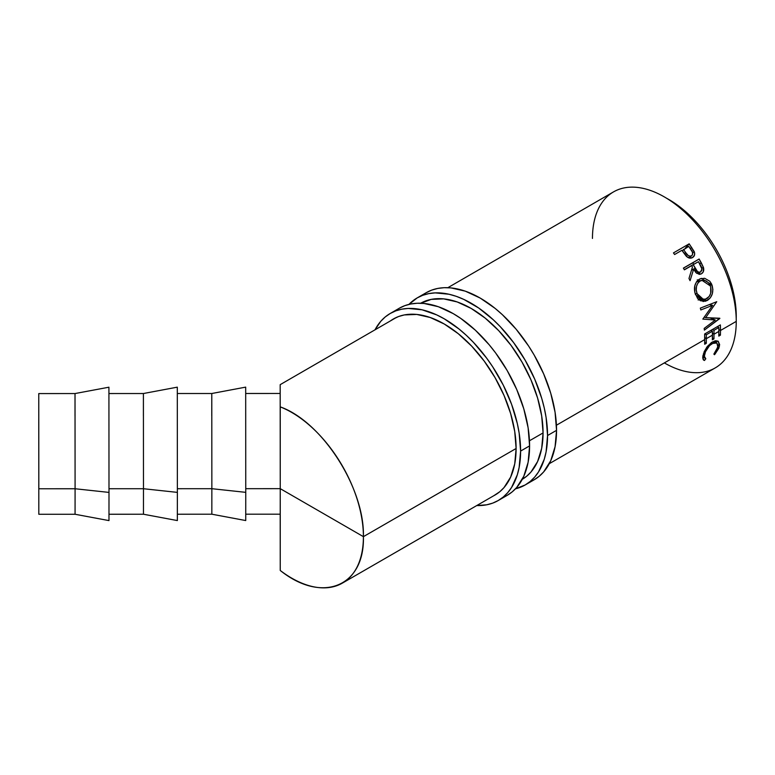 <?xml version="1.0" encoding="UTF-8"?>
<svg xmlns="http://www.w3.org/2000/svg" width="775" height="775" viewBox="0 0 775 775"><rect width="100%" height="100%" fill="white"/><g stroke="black" fill="none" stroke-linecap="round" stroke-linejoin="round"><path stroke-width="1.16" d="M38.789 485.043L38.798 488.744M38.769 419.081L38.828 488.763L75.088 488.754L75.02 393.555L75.088 488.754L108.994 492.406L108.917 387.19L108.994 492.406L75.088 488.754L75.068 514.261L75.088 488.754L38.828 488.763L38.769 393.593L38.818 514.271L38.769 419.081M75.01 415.807L75.02 393.555L38.769 393.574M177.301 387.19L177.368 492.377L143.472 488.725L108.994 488.734L143.472 488.725L143.404 393.526L143.472 488.725L177.368 492.377L177.301 387.161L143.404 393.526L108.917 393.545M143.394 415.807L143.404 393.526M245.685 387.161L245.752 492.348L211.856 488.696L177.368 488.715L211.856 488.696L211.788 393.506L211.856 488.696L245.752 492.348L245.685 387.132L211.788 393.506L177.301 393.516M211.769 415.807L211.788 393.506M280.221 514.096L280.24 488.667L245.752 488.686L280.24 488.667L280.24 406.875A101.467 58.6 60 0 1 363.407 536.658C364.773 586.636 322.1 603.987 280.24 570.468L280.24 488.647L363.407 536.658L516.111 448.493L363.407 536.658A101.467 58.6 60 0 1 342.385 583.11A101.467 58.6 60 0 1 280.24 570.468L280.24 490.468L280.24 570.468L280.192 514.183L245.733 514.193M592.458 238.429A101.641 58.706 60 0 1 664.349 196.918A101.641 58.706 60 0 1 736.25 321.392L720.527 330.47L720.372 324.909L704.649 333.986L704.688 344.245L704.804 339.547L556.421 425.223L704.804 339.547L704.649 333.986L720.372 324.909L720.527 330.47L718.9 329.53L720.527 330.47L736.25 321.392A101.641 58.706 -120 0 0 691.852 219.102A101.641 58.706 -120 0 0 613.49 191.909L447.863 287.69M706.422 338.617L704.785 337.677L706.422 338.617L712.467 335.129L712.351 339.828L712.39 331.245L706.345 334.732L706.296 343.315L704.688 344.245L706.296 343.315L704.766 342.327L706.296 343.315L706.345 334.732L712.39 331.245L712.467 335.129L706.422 338.617M704.785 333.918L706.345 334.732L704.785 333.918M714.075 334.199L712.448 333.25L714.075 334.199L718.919 331.4L718.793 336.098L718.842 327.515L713.998 330.305L713.959 338.898L712.351 339.828L713.959 338.898L712.428 337.91L713.959 338.898L713.998 330.305L718.842 327.515L718.919 331.4L714.075 334.199M712.438 329.491L713.998 330.305L712.438 329.491M529.461 440.781L543.062 432.925L529.461 440.781M692.559 257.552C694.574 256.293 695.146 254.336 694.264 251.662L692.685 252.95L694.264 251.662L689.178 243.825L684.955 248.533L689.178 243.825L673.456 252.902L689.178 243.825L694.536 252.543L694.507 255.149L692.559 257.552L689.363 258.065L687.677 257.348L681.864 250.315L674.608 254.51L673.456 252.902L674.608 254.51L681.864 250.315L686.195 256.118C688.316 258.211 690.438 258.695 692.559 257.552L692.976 257.281M700.813 309.952L700.329 308.13L716.739 301.717L705.686 317.653L719.83 318.496L704.368 330.121L704.194 328.397L715.296 320.017L702.828 319.097L712.622 305.331L700.813 309.952L712.622 305.331L702.828 319.097L715.296 320.017L704.194 328.397L704.368 330.121L719.801 318.244L705.686 317.653L716.739 301.717L700.329 308.13L700.813 309.952M683.395 268.102L699.127 259.024L703.458 267.462L703.167 272.015L701.452 273.769L699.263 274.34L695.969 272.664L693.625 269.225L690.06 280.676L688.985 278.467L692.443 267.055L691.649 265.641L684.393 269.836L683.395 268.102L684.393 269.836L691.649 265.641L692.443 267.055L688.985 278.467L690.06 280.676L693.625 269.225L700.542 274.176L701.452 273.769C703.506 272.432 704.175 270.33 703.458 267.462L701.317 262.899L699.641 263.723L701.317 262.899L699.127 259.024L683.395 268.102M711.528 283.902L712.884 289.395L712.264 293.948L710.297 297.862L705.647 301.233L700.532 300.787L697.568 298.385L694.846 292.466L694.826 285.743L696.463 281.858L700.116 278.826L704.659 278.293L709.745 281.218L711.528 283.902M736.25 316.21A95.296 55.035 -120 0 0 666.616 198.264A95.296 55.035 60 0 1 736.25 316.21A95.296 55.035 60 0 1 736.211 318.738A95.296 55.035 -120 0 0 736.25 316.21L736.25 316.21M549.272 463.692L715.189 367.931A101.641 58.706 -120 0 0 736.25 321.392A101.641 58.706 60 0 1 664.349 362.903M720.411 335.168L718.793 336.098L720.411 335.168L718.871 334.18L720.411 335.168L720.527 330.47L720.411 335.168M714.938 354.214L714.463 354.718L713.872 354.097L716.507 350.503L717.999 345.669L716.807 342.938L713.581 342.86L709.561 345.582L705.453 351.772L704.359 356.258L705.802 358.757L704.514 360.462L703.952 360.298L702.692 357.546L704.194 351.647L707.342 346.454L711.731 342.366L715.645 340.719L718.125 341.203L719.636 344.536L718.842 348.217L714.938 354.214M291.662 495.235L280.24 488.647L280.24 406.875C322.1 421.658 364.773 488.25 363.407 536.658L291.662 495.235M691.688 247.351L690.331 248.659L691.688 247.351M688.83 257.901L688.752 257.135M691.813 255.643L692.511 254.694L692.443 252.137L688.723 246.363L682.174 250.751L688.723 246.363L691.029 249.676C693.034 252.098 693.189 254.161 691.494 255.866C689.101 256.486 687.154 255.392 685.652 252.573L683.482 249.385L685.652 252.573L684.335 253.793L685.652 252.573L688.2 255.527L689.895 256.196L691.494 255.866L688.801 257.901L691.494 255.866M717.282 326.701L718.842 327.515L717.282 326.701M710.83 330.421L712.39 331.245L710.83 330.421M704.204 317.207L705.686 317.653L704.204 317.207M709.881 317.847L715.296 320.017L709.881 317.847M709.251 304.643L712.622 305.331L709.251 304.643M701.753 268.131L703.458 267.462L701.753 268.131M699.612 274.331L701.452 273.769L699.612 274.331M691.523 270.194L693.625 269.225L691.523 270.194M685.216 269.167L691.649 265.641L685.216 269.167M683.443 268.179L699.127 259.024L692.811 262.773L693.702 264.323L692.811 262.773L683.443 268.179M700.581 271.977L701.908 268.944L698.507 261.688L686.834 268.237L693.267 264.711L697.432 271.502L699.011 272.277L700.581 271.977C698.227 272.548 696.434 271.318 695.214 268.286L691.591 269.952L695.214 268.286L693.267 264.711L686.853 268.276L692.075 265.215L698.507 261.688L700.523 265.331C702.305 267.985 702.324 270.204 700.581 271.977L700.125 272.19M699.573 299.257L707.313 300.477C712.341 296.941 713.882 291.758 711.963 284.919L709.997 285.045L711.963 284.919L701.462 278.37L699.283 279.252C694.613 282.788 693.354 287.912 695.495 294.626L703.109 301.533L707.313 300.477L698.856 299.692M698.159 280.017L697.248 279.872M698.178 300.041L699.815 299.102M700.096 281.044L696.502 281.809L701.976 280.317L710.384 285.946C711.963 291.497 710.762 295.74 706.771 298.666L703.487 299.508L697.083 293.618C695.32 288.135 696.328 283.941 700.096 281.044L697.81 283.185L696.512 286.363L696.25 290.024L697.083 293.618L695.194 293.735L697.083 293.618L698.779 296.718L701.162 298.83L705.395 299.266L709.164 296.505L710.694 293.289L710.675 286.818L708.583 282.885L705.977 280.85L702.973 280.192L700.096 281.044M705.802 358.757C704.504 358.36 704.078 357.023 704.533 354.756L703.39 353.826L704.533 354.756C705.512 350.203 708.088 346.454 712.254 343.499L711.179 342.744L712.254 343.499L716.865 342.976L717.853 346.977L713.872 354.097L714.463 354.718L719.452 346.134L718.299 341.32L712.496 341.891L706.693 347.307L702.915 355.696L703.448 359.988L704.514 360.462L705.802 358.757L702.809 356.335M702.828 358.883L704.514 360.462L702.828 358.883M717.941 344.904L719.452 346.134L717.941 344.904M245.685 393.487L280.172 393.477L280.182 385.03L280.24 486.826L280.172 394.446M280.24 490.468L280.24 486.826M177.349 514.222L211.837 514.203L211.856 488.696L211.837 514.203L245.733 520.548L245.752 492.348L245.733 520.519M108.965 514.242L143.453 514.232L143.472 488.725L143.453 514.232L177.359 520.567L177.368 492.377L177.349 520.548M38.818 514.271L75.068 514.261L108.975 520.597L108.994 492.406L108.975 520.577M108.917 388.149L108.917 387.209L75.02 393.555M38.779 415.807L38.789 422.801M417.192 297.9L408.968 304.391A107.996 62.349 60 0 1 417.192 297.9L422.743 295.294L428.769 293.618L435.192 292.882L449.025 294.248L456.291 296.341L463.712 299.353L478.679 307.995L493.365 319.843L500.417 326.837L513.622 342.608L525.188 360.259L534.692 379.101L541.744 398.418L544.273 408.028L546.094 417.473L547.557 435.521L556.547 430.338A107.996 62.349 -120 0 1 534.178 479.773L539.206 476.267L543.672 471.897L550.734 460.718L555.074 446.691L556.547 430.338A107.996 62.349 -120 0 0 509.398 321.654A107.996 62.349 -120 0 0 426.182 292.718L417.192 297.9A107.996 62.349 60 0 1 500.417 326.837A107.996 62.349 60 0 1 547.557 435.521L556.547 430.338L555.074 412.281L550.734 393.235L543.672 373.918L534.178 355.066L528.627 346.047L516.179 329.259L502.345 314.66L495.08 308.363L480.18 298.065L465.281 291.158L450.953 287.903L444.182 287.69L437.749 288.426L431.733 290.112L426.182 292.718M420.651 303.248A101.641 58.687 60 0 1 498.877 330.828A101.641 58.687 60 0 1 543.062 432.925A101.641 58.687 60 0 1 522.292 479.299M547.557 435.521A107.996 62.349 60 0 1 525.188 484.956A107.996 62.349 60 0 1 515.452 488.841L525.188 484.956L530.226 481.449L534.692 477.08L538.538 471.878L544.273 459.217L546.094 451.873L547.557 435.521M522.011 479.454L526.748 476.16L530.952 472.043L537.598 461.532L541.686 448.318L543.062 432.925L541.686 415.942L537.598 398.011L530.952 379.827L522.011 362.09L511.122 345.476L498.693 330.634L485.218 318.128L471.19 308.44L457.173 301.94L443.688 298.879L431.258 299.373L420.37 303.403M390.242 313.468L385.204 316.965L380.748 321.344L374.993 329.83A107.996 62.349 60 0 1 390.242 313.468L395.793 310.862L401.818 309.177L408.241 308.44L422.075 309.806L436.751 314.912L444.24 318.816L459.139 329.104L466.405 335.41L473.467 342.395L486.671 358.166L492.687 366.798L503.275 385.136L511.587 404.308L517.322 423.586L519.143 433.031L520.606 451.079L529.587 445.896A107.996 62.349 -120 0 1 507.218 495.332L512.256 491.825L516.722 487.456L523.774 476.286L528.124 462.249L529.587 445.896A107.996 62.349 -120 0 0 482.447 337.212A107.996 62.349 -120 0 0 399.222 308.276L390.242 313.468A107.996 62.349 60 0 1 473.467 342.395A107.996 62.349 60 0 1 520.606 451.079L529.587 445.896L528.124 427.848L523.774 408.793L516.722 389.476L507.228 370.624L495.651 352.983L489.219 344.817L475.395 330.218L460.708 318.37L453.22 313.623L438.33 306.716L424.002 303.461L417.221 303.257L410.798 303.994L404.782 305.67L399.222 308.276M516.111 448.493A101.641 58.687 60 0 1 495.06 495.022A101.641 58.687 60 0 1 493.772 495.729L499.797 491.718L504.002 487.601L510.647 477.09L514.736 463.886L516.111 448.493L514.736 431.501L510.647 413.569L504.002 395.386L495.06 377.648L484.172 361.043L471.743 346.192L458.257 333.686L444.24 323.998L430.222 317.498L416.737 314.437L404.308 314.931L398.641 316.51L393.419 318.961A101.641 58.687 60 0 1 471.743 346.192A101.641 58.687 60 0 1 516.111 448.493M390.426 320.908A101.641 58.687 60 0 1 393.419 318.961L390.426 320.908M520.606 451.079A107.996 62.349 60 0 1 498.238 500.524A107.996 62.349 60 0 1 476.751 505.552L486.671 504.806L492.687 503.13L498.238 500.524L503.275 497.017L507.732 492.638L511.587 487.446L517.322 474.784L519.143 467.441L520.606 451.079M280.182 384.662L396.558 317.363M420.951 303.257L423.305 301.892M523.193 478.747L522.321 479.25M496.31 494.266L342.385 583.11M688.82 257.91L691.794 255.663M696.744 273.362L700.145 272.18M698.285 299.169L703.487 299.508M696.822 281.373L701.985 280.317M714.259 341.058L716.865 342.976M534.178 479.773L525.188 484.956M507.218 495.332L498.238 500.524"/></g></svg>
